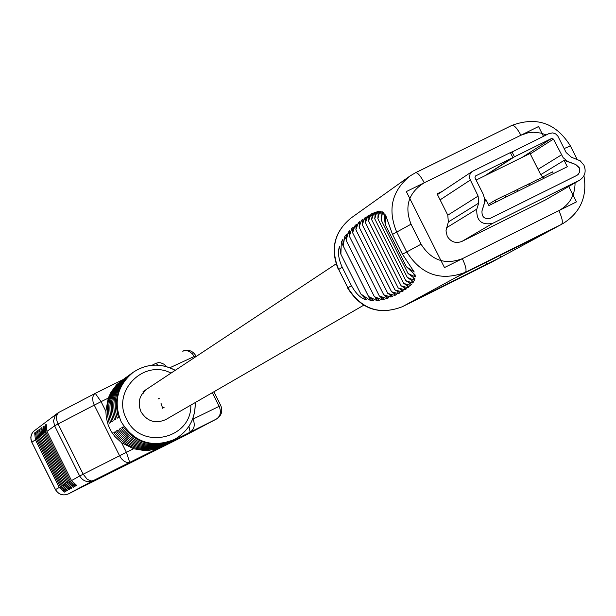 <?xml version="1.0" encoding="UTF-8"?>
<svg xmlns="http://www.w3.org/2000/svg" width="616" height="616" viewBox="0 0 616 616"><rect width="100%" height="100%" fill="white"/><g stroke="black" fill="none" stroke-linecap="round" stroke-linejoin="round"><path stroke-width="0.92" d="M158.042 399.045L159.475 398.144M143.975 392.846L142.142 393.84M147.101 388.935C139.339 394.979 137.322 402.618 141.041 411.865C147.209 421.467 155.463 424.039 165.804 419.565L165.997 419.457M121.845 427.627C133.564 442.812 148.556 447.909 166.828 442.942L168.314 442.149C149.988 447.139 134.95 442.018 123.192 426.796L121.845 427.627L123.277 426.919M119.157 429.283C130.808 444.375 145.722 449.449 163.887 444.498L165.358 443.72C147.139 448.679 132.186 443.597 120.497 428.459L119.157 429.283L120.574 428.574M116.501 430.915C128.089 445.922 142.92 450.966 160.984 446.046L162.431 445.276C144.313 450.204 129.445 445.152 117.825 430.099L116.501 430.915L117.902 430.214M113.875 432.532C125.394 447.447 140.14 452.46 158.112 447.57L159.544 446.808C141.526 451.713 126.742 446.685 115.184 431.724L113.875 432.532L115.261 431.839M123.685 379.11L116.586 384.761L111.08 392.053L108.262 398.105L105.852 411.211L106.314 417.733L108.277 425.333L111.103 431.254L114.907 436.544L121.637 442.773L133.58 448.748L143.898 450.488L149.626 450.234L156.695 448.517L174.474 439.439C152.06 448.333 134.303 442.457 121.206 421.814C113.167 402.109 117.233 385.554 133.387 372.156C146.908 363.471 160.853 362.863 175.221 370.332M75.522 486.032L76.677 485.408L71.502 480.596L79.672 475.999C82.991 481.258 87.518 482.79 93.278 480.603L68.345 493.924L184.577 435.812L216.262 419.126L93.278 480.603L91.199 480.988L87.233 479.302L83.175 474.197L119.573 455.763L94.256 405.12L58.073 423.954L83.175 474.197L79.672 475.999L54.616 425.849L46.924 431.4L46.192 424.385L45.122 425.186L45.846 432.178L70.355 481.242L75.522 486.032L74.644 484.276M45.846 432.178L44.776 432.956L44.052 425.972L42.989 426.765L43.713 433.726L68.083 482.513L73.219 487.287L74.367 486.663L69.215 481.881L70.355 481.242M43.713 433.726L42.65 434.488L41.927 427.55L40.879 428.328L41.595 435.25L65.843 483.776L70.948 488.519L72.08 487.903L66.959 483.152L68.083 482.513M41.595 435.25L40.548 436.005L39.832 429.106L38.793 429.876L39.509 436.759L63.617 485.031L68.699 489.743L69.824 489.135L64.726 484.407L65.843 483.776M39.509 436.759L38.469 437.506L37.753 430.638L36.729 431.4L37.437 438.253L61.423 486.263L66.474 490.952L67.583 490.351L62.516 485.647L63.617 485.031M59.244 487.487L64.272 492.153L65.373 491.553L60.329 486.879L36.413 438.992L35.705 432.163L34.681 432.917L35.389 439.732L31.863 442.28L55.494 489.597L59.244 487.487L35.389 439.732M44.776 432.956L69.215 481.881M42.65 434.488L66.959 483.152M40.548 436.005L64.726 484.407M38.469 437.506L62.516 485.647M123.2 379.448C108.94 390.86 104.289 405.474 109.255 423.292L110.549 422.46C105.575 404.589 110.233 389.936 124.532 378.494L125.88 377.531C111.534 389.012 106.861 403.703 111.85 421.621L113.167 420.782C108.154 402.81 112.844 388.072 127.227 376.569L128.582 375.598C114.16 387.141 109.463 401.917 114.484 419.935L115.808 419.088C110.772 401.016 115.485 386.194 129.945 374.62L131.316 373.642C116.817 385.246 112.089 400.107 117.14 418.233L118.48 417.371C113.413 399.199 118.156 384.292 132.694 372.657L133.387 372.156C146.939 363.455 160.899 362.832 175.283 370.293M126.365 377.192L125.88 377.531M129.075 375.252L128.582 375.598M131.816 373.296L131.316 373.642M161.03 403.311L162.655 408.254L164.095 407.384M86.933 484.538L106.152 474.297L195.311 429.714L172.311 441.857L86.933 484.538M46.924 431.4L71.502 480.596M64.272 492.153L63.448 490.505M35.389 434.326L34.681 432.917M66.474 490.952L65.642 489.289M37.437 432.832L36.729 431.4M68.699 489.743L67.852 488.057M39.509 431.315L38.793 429.876M70.948 488.519L70.093 486.809M41.611 429.791L40.879 428.328M73.219 487.287L72.357 485.554M43.728 428.243L42.989 426.765M45.869 426.688L45.122 425.186M442.55 191.183L437.091 193.871L447.786 215.177L448.348 221.953L445.992 230.808L447.208 236.236C450.835 242.003 455.748 243.728 461.931 241.41L545.314 200.007L579.725 180.134L492.8 223.3C481.589 225.487 476.26 220.759 476.799 209.132L478.709 203.103L478.116 196.073L469.461 178.124L470.07 173.966L472.357 171.379L437.445 194.579M543.466 136.29L538.561 126.534L406.329 191.576L444.483 267.567L576.453 201.894L568.714 186.502M484.553 199.892L485.708 199.184L481.982 210.957C481.697 217.001 484.476 219.458 490.305 218.326L577.007 175.306L578.439 174.12L579.618 171.918L579.433 168.145L575.752 164.511L564.133 160.383L541.094 174.428L540.502 174.22L530.068 153.469L476.114 180.088M485.708 199.184L488.912 205.559L567.321 166.728L564.133 160.383M542.357 176.954L541.094 174.428M538.446 179.318L552.514 171.856L553.399 173.62M542.973 176.584L543.859 178.347M526.534 185.224L538.346 179.117L539.139 180.688M528.813 183.838L529.606 185.401M514.606 191.137L516.886 189.743L517.671 191.314M516.886 189.743L526.434 185.016L527.219 186.586M504.804 195.742L514.499 190.929L515.284 192.492M504.943 195.657L505.728 197.228M488.334 204.42L495.102 200.277L504.697 195.526L505.59 197.297M495.102 200.277L495.988 202.048M510.472 152.791L549.125 133.503L552.783 132.887L555.64 133.903L557.827 136.067L566.166 152.552L571.425 157.226L580.195 160.815L583.945 165.188C586.424 171.433 585.023 176.415 579.725 180.134M511.973 151.805L514.468 156.764L551.613 138.454L553.43 139.101L563.178 157.696L567.575 161.384L575.752 164.511L579.171 167.552L579.764 169.385L579.618 171.918L578.439 174.12L576.699 175.475L490.305 218.326C484.476 219.458 481.697 217.001 481.982 210.957L484.292 203.342L484.284 197.605L482.944 193.686L474.959 177.793L475.413 176.03L512.866 157.557L510.371 152.591L472.357 171.379M486.178 175.121L514.468 156.764M484.623 175.891L512.866 157.557M341.303 242.18L370.632 300.654L360.776 293.924L366.435 299.853C361.022 298.598 356.025 293.87 351.443 285.67L342.173 267.175C338.369 258.666 337.514 251.721 339.593 246.331L340.879 254.246L341.303 242.18L342.935 239.285L343.158 245.83L344.76 236.598L346.408 234.457L346.2 240.456L348.233 232.324L349.865 230.553L349.387 236.267L351.659 228.729L353.268 227.181L352.629 232.748L355.032 225.571L356.618 224.193L355.863 229.699L358.35 222.753L359.898 221.514L359.074 227.019L361.6 220.22L363.124 219.104L362.254 224.663L364.795 217.933L366.289 216.94L365.411 222.622L367.921 215.908L368.738 217.517M404.011 287.834L405.005 289.805L398.205 287.98L403.38 290.86L401.848 291.784L395.025 289.974L400.092 292.785L398.444 293.655L391.568 291.791L396.565 294.594L394.794 295.411L387.834 293.424L392.777 296.288L390.883 297.043L383.776 294.848L388.711 297.836L386.663 298.514L379.34 295.988L384.299 299.199L382.051 299.746L374.397 296.673L379.418 300.262L376.869 300.608L368.584 296.527L373.781 300.785L370.632 300.654M367.921 215.908L369.392 215.038L368.537 220.921L370.994 214.152L371.825 215.816M406.883 285.685L407.9 287.71L401.093 285.809L406.414 288.827L405.005 289.805M370.994 214.152L372.426 213.421L371.64 219.612L373.997 212.72L374.875 214.46M409.44 283.352L410.495 285.454L403.649 283.406L409.178 286.663L407.9 287.71M373.997 212.72L375.398 212.174L374.744 218.803L376.93 211.696L377.87 213.567M411.596 280.78L412.712 283.006L405.798 280.696L411.603 284.322L410.495 285.454M376.93 211.696L378.301 211.411L377.87 218.734L379.795 211.28L380.842 213.352M413.19 277.816L414.406 280.241L407.368 277.523L413.598 281.743L412.712 283.006M379.795 211.28L381.142 211.388L381.142 219.935L382.621 211.873L383.845 214.314M413.844 274.105L415.253 276.9L408 273.45L414.945 278.755L414.406 280.241M382.621 211.873L383.968 212.82L385.192 224.463L385.531 214.915L385.963 215.777M413.698 271.032L414.183 272.01L406.421 266.767L415.13 274.905L415.253 276.9M443.689 286.217L491.206 262.408M470 270.324L455.586 277.647L410.772 302.117L419.003 298.129L500.754 257.242L551.043 230.014L470 270.324M344.76 236.598L345.976 239.023M375.452 297.79L376.869 300.608M348.233 232.324L349.257 234.365M380.842 297.335L382.051 299.746M351.659 228.729L352.583 230.577M385.554 296.296L386.663 298.514M355.032 225.571L355.894 227.296M389.836 294.956L390.883 297.043M358.35 222.753L359.174 224.401M393.793 293.409L394.794 295.411M361.6 220.22L362.408 221.822M397.459 291.691L398.444 293.655M364.795 217.933L365.596 219.527M400.87 289.828L401.848 291.784M385.531 214.915L392.507 234.403L402.471 254.246L414.183 272.01M417.841 298.991L475.721 270.131M450.812 155.394L451.243 155.186M195.187 402.587C195.449 418.98 188.542 431.269 174.474 439.439C188.573 431.246 195.495 418.957 195.249 402.556M171.025 373.111C143.651 358.512 111.304 391.776 126.565 419.065C140.494 450.558 191.815 439.277 190.829 405.112M60.329 486.879L61.423 486.263M55.502 489.605L55.494 489.597C58.62 494.556 62.901 495.995 68.345 493.924L184.931 435.627M58.813 412.404L54.939 416.139L53.546 420.944L54.616 425.849L58.073 423.954L56.895 420.851L56.479 416.863L57.442 413.736L58.959 412.327L57.619 413.167L33.295 431.577L31.732 433.957L30.931 436.698L30.977 439.555L31.886 442.319M37.437 438.253L36.413 438.992M121.637 442.773L126.411 452.329L133.58 448.748M192.8 418.703L193.008 419.103L219.142 406.329L212.32 392.692M194.679 357.457L194.202 356.502L169.893 367.721M108.262 398.105L101.078 401.663L105.852 411.211M95.295 393.331L122.846 379.702L95.257 393.347L59.128 412.25L94.887 393.547M152.06 365.25L155.825 363.378L152.044 365.25M156.449 363.101L155.863 363.363M172.041 441.318L172.311 441.857M162.177 446.246L162.47 446.816M216.401 419.057C221.506 415.731 222.961 411.234 220.774 405.551L219.142 406.329C221.437 412.05 220.482 416.316 216.262 419.126L184.577 435.82M129.668 462.262L126.411 452.329L119.573 455.763L121.398 458.658L124.44 461.484L127.597 462.639L129.668 462.262M188.958 426.287L190.128 432.039C194.371 429.206 195.334 424.894 193.008 419.103L192.562 419.327M194.202 356.502L195.88 355.809C192.7 350.72 188.28 349.164 182.613 351.143L186.201 350.535L189.012 351.305L192.354 353.792L194.202 356.502M94.256 405.12L101.078 401.663L95.257 393.347L93.563 394.856L92.623 397.99L93.062 402.002L94.256 405.12M166.428 366.566L163.787 364.118L160.684 362.801L158.312 362.655L155.825 363.378L157.95 365.142M545.314 200.007L579.186 180.419M538.045 169.331L561.384 154.916M553.43 139.101L530.299 153.915M522.168 157.373L551.613 138.454M447.786 215.177L478.116 196.073M440.093 199.861L470.131 180.172M448.348 221.953L478.709 203.103M446.508 227.766L476.799 209.132M461.931 241.41L492.8 223.3M550.565 230.222L561.492 224.378L465.388 272.295C440.71 281.589 421.113 274.728 406.599 251.705L396.588 231.755C387.456 209.525 391.861 190.983 409.794 176.122L415.538 172.719C417.64 172.48 420.543 175.829 424.239 182.767C408.57 192.577 404.165 206.383 411.034 224.185L421.075 244.198C431.262 260.36 445.022 265.188 462.354 258.674L558.827 210.664C569.577 204.712 574.998 195.434 575.075 182.821M455.586 277.647L465.388 272.295C466.836 270.586 465.819 266.043 462.354 258.674M415.677 172.665L511.896 125.402C514.198 125.063 517.201 128.336 520.897 135.227L424.239 182.767M475.745 270.116L500.754 257.242L499.846 255.44M491.576 262.216L561.492 224.378C563.147 222.576 562.254 218.002 558.827 210.664M342.173 267.175L338.423 269.654C330.014 249.18 334.195 231.978 350.966 218.072C334.365 231.824 330.261 248.949 338.669 269.454L347.894 287.857L351.443 285.67M338.731 269.585L347.894 287.857C361.284 309.086 379.394 315.392 402.233 306.776L410.772 302.117M402.471 254.246L421.075 244.198M392.507 234.403L411.034 224.185M347.948 287.957L347.647 288.042C360.984 309.232 379.171 315.477 402.217 306.783L417.887 298.968M546.261 134.919L540.894 133.079L533.456 132.24L527.904 132.833L520.897 135.227M569.846 146.161L564.156 148.556M486.217 262.239L487.171 264.141M418.803 297.728L419.003 298.129M444.005 286.063L402.186 306.799M143.035 391.63L336.059 263.918M165.804 419.565L363.663 305.243M34.704 430.307L32.679 432.332L31.331 434.873L30.8 437.691L31.416 441.456L55.432 489.635C58.559 494.586 62.855 496.019 68.338 493.924M220.774 405.551L213.891 391.784M196.204 356.448L195.88 355.809M365.411 222.622L398.198 287.988M368.537 220.921L401.093 285.809M371.64 219.612L403.649 283.406M374.744 218.803L405.798 280.696M377.87 218.734L407.368 277.523M381.158 219.966L407.985 273.419M385.192 224.463L406.421 266.767M350.966 218.072L409.794 176.122L415.538 172.719L511.896 125.402C536.598 116.278 556.071 123.084 570.324 145.807L577.077 159.244M362.254 224.663L395.018 289.974M359.066 227.019L391.568 291.791M355.856 229.699L387.826 293.432M352.622 232.748L383.776 294.848M349.387 236.275L379.34 295.988M346.192 240.463L374.389 296.681M343.158 245.83L368.584 296.527M340.879 254.254L360.776 293.924M562.5 223.862C580.341 212.813 587.487 196.781 583.937 175.76M491.768 262.116L492.184 261.9"/></g></svg>
